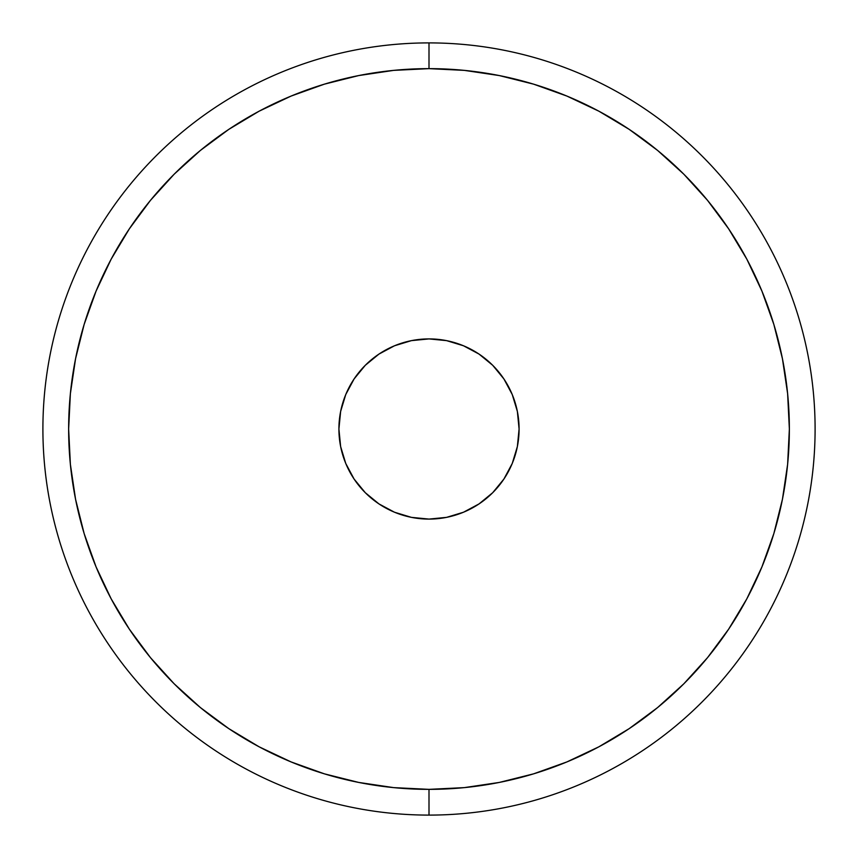 <?xml version="1.0" encoding="UTF-8"?>
<svg xmlns="http://www.w3.org/2000/svg" width="858" height="858" viewBox="0 0 858 858"><rect width="100%" height="100%" fill="white"/><g stroke="black" fill="none" stroke-linecap="round" stroke-linejoin="round"><path stroke-width="1.29" d="M429 42.9L429 68.64A360.36 360.36 0 0 1 789.36 429A360.36 360.36 0 0 1 429 789.36L429 815.1A386.1 386.1 0 0 0 815.1 429A386.1 386.1 0 0 0 429 42.9A386.1 386.1 0 0 1 815.1 429A386.1 386.1 0 0 1 429 815.1A386.1 386.1 0 0 1 42.9 429A386.1 386.1 0 0 1 429 42.9A386.1 386.1 0 0 0 42.9 429A386.1 386.1 0 0 0 429 815.1L429 789.36L393.683 787.623L358.698 782.432L324.388 773.841L291.098 761.925L259.127 746.814L228.796 728.624L200.386 707.56L174.185 683.815L150.44 657.614L129.376 629.204L111.186 598.873L96.075 566.902L84.159 533.612L75.568 499.302L70.377 464.317L68.64 429L70.377 393.683L75.568 358.698L84.159 324.388L96.075 291.098L111.186 259.127L129.376 228.796L150.44 200.386L174.185 174.185L200.386 150.44L228.796 129.376L259.127 111.186L291.098 96.075L324.388 84.159L358.698 75.568L393.683 70.377L429 68.64L464.317 70.377L499.302 75.568L533.612 84.159L566.902 96.075L598.873 111.186L629.204 129.376L657.614 150.44L683.815 174.185L707.56 200.386L728.624 228.796L746.814 259.127L761.925 291.098L773.841 324.388L782.432 358.698L787.623 393.683L789.36 429L787.623 464.317L782.432 499.302L773.841 533.612L761.925 566.902L746.814 598.873L728.624 629.204L707.56 657.614L683.815 683.815L657.614 707.56L629.204 728.624L598.873 746.814L566.902 761.925L533.612 773.841L499.302 782.432L464.317 787.623L429 789.36A360.36 360.36 0 0 1 68.64 429A360.36 360.36 0 0 1 429 68.64L429 42.9M429 519.09A90.09 90.09 0 0 1 338.91 429A90.09 90.09 0 0 1 429 338.91L411.422 340.637L394.519 345.763L378.946 354.097L365.294 365.294L354.097 378.946L345.763 394.519L340.637 411.422L338.91 429L340.637 446.578L345.763 463.481L354.097 479.054L365.294 492.707L378.946 503.903L394.519 512.237L411.422 517.363L429 519.09L446.578 517.363L463.481 512.237L479.054 503.903L492.707 492.707L503.903 479.054L512.237 463.481L517.363 446.578L519.09 429L517.363 411.422L512.237 394.519L503.903 378.946L492.707 365.294L479.054 354.097L463.481 345.763L446.578 340.637L429 338.91A90.09 90.09 0 0 1 519.09 429A90.09 90.09 0 0 1 429 519.09M533.612 773.841L566.902 761.925M773.841 324.388L761.925 291.098M324.388 84.159L291.098 96.075M84.159 533.612L96.075 566.902"/></g></svg>
